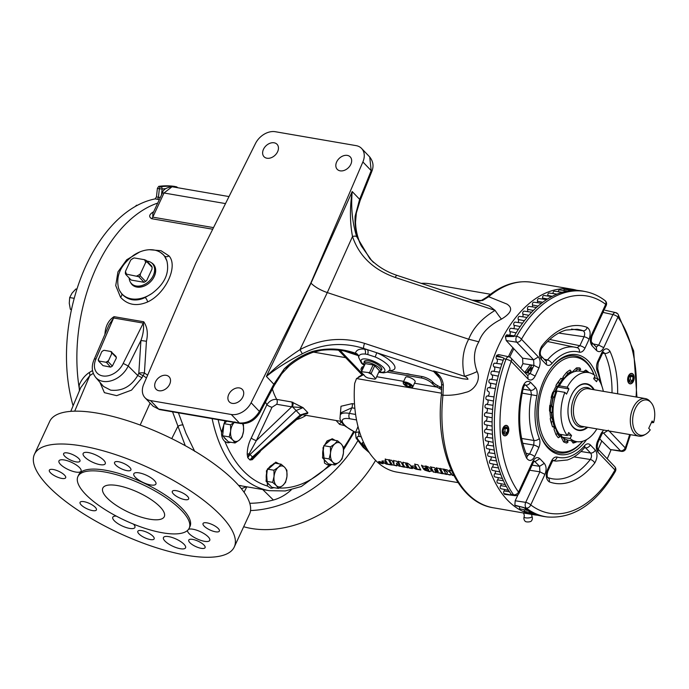 <?xml version="1.0" encoding="UTF-8"?>
<svg xmlns="http://www.w3.org/2000/svg" width="689" height="689" viewBox="0 0 689 689"><rect width="100%" height="100%" fill="white"/><g stroke="black" fill="none" stroke-linecap="round" stroke-linejoin="round"><path stroke-width="1.03" d="M524.114 516.914A4.237 4.237 0 0 0 525.414 521.478A3.032 0.861 176.8 0 0 526.43 521.84A3.032 0.861 176.8 0 0 531.219 521.151A4.237 4.237 0 0 0 531.994 516.474A3.97 1.128 176.8 0 1 531.185 517.361A3.97 1.128 176.8 0 1 525.612 517.835A3.97 1.128 176.8 0 1 524.114 516.914L524.329 515.303L523.502 512.986M266.962 158.229A9 6.545 -43.7 0 0 276.513 153.578A9 6.545 -43.7 0 0 277.047 144.294A9 6.545 -43.7 0 0 274.119 142.795A9 6.545 -43.7 0 0 264.567 147.446A9 6.545 -43.7 0 0 264.033 156.73A9 6.545 -43.7 0 0 266.962 158.229M340.159 170.838A9 6.545 -43.7 0 0 349.719 166.195A9 6.545 -43.7 0 0 350.253 156.911A9 6.545 -43.7 0 0 347.325 155.404A9 6.545 -43.7 0 0 337.765 160.055A9 6.545 -43.7 0 0 337.24 169.339A9 6.545 -43.7 0 0 340.159 170.838M232.227 403.366A9 6.545 -43.7 0 0 241.787 398.716A9 6.545 -43.7 0 0 242.313 389.431A9 6.545 -43.7 0 0 239.393 387.933A9 6.545 -43.7 0 0 229.833 392.584A9 6.545 -43.7 0 0 229.299 401.868A9 6.545 -43.7 0 0 232.227 403.366M159.021 390.758A9 6.545 -43.7 0 0 168.581 386.107A9 6.545 -43.7 0 0 169.115 376.823A9 6.545 -43.7 0 0 166.187 375.324A9 6.545 -43.7 0 0 156.627 379.966A9 6.545 -43.7 0 0 156.102 389.251A9 6.545 -43.7 0 0 159.021 390.758M260.287 451.553L252.26 459.709L249.969 459.985L301.033 415.777L296.098 410.523L303.048 407.647L291.688 406.854A4.065 2.455 99.8 0 0 291.697 401.98L303.048 407.647L307.819 412.642C307.931 413.762 306.579 414.132 303.78 413.736M355.515 432.52L345.129 426.112L341.899 422.813L339.944 418.972L341.003 406.269L352.157 403.625L354.525 404.038M361.243 436.792L359.202 436.447C357.212 436.344 356.669 437.188 357.591 438.962L364.472 447.996L368.916 452.053M362.354 442.674L362.13 443.165A84.73 51.175 99.8 0 0 366.41 448.332A84.73 51.175 99.8 0 0 366.944 448.875M362.13 443.165L362.492 442.691L362.13 443.165M363.826 442.924L362.492 442.691M576.641 290.233A114.383 69.081 99.8 0 0 572.421 289.277A114.383 69.081 99.8 0 0 490.482 366.987A114.383 69.081 99.8 0 0 507.466 500.093A114.383 69.081 99.8 0 0 533.587 514.717A114.383 69.081 99.8 0 0 537.463 515.2M607.207 458.762A114.383 69.081 99.8 0 0 610.971 449.995M486.899 297.123C501.489 284.884 516.561 279.958 532.115 282.335A114.383 69.081 99.8 0 0 488.673 296.726A4.065 2.627 -130.2 0 0 486.899 297.123L481.155 300.585C479.423 301.377 476.159 301.162 471.354 299.922M252.26 459.709A4.065 3.109 79.1 0 1 252.932 457.574L252.415 456.988L249.969 459.985L247.764 457.677L247.222 454.439C247.248 448.651 248.591 443.173 251.261 437.997L266.893 404.71C269.459 400.886 272.741 399.112 276.737 399.405L291.697 401.98M230.918 442.278L227.542 442.76L224.898 441.477A131.642 79.502 99.8 0 0 243.036 470.527A131.642 79.502 99.8 0 0 267.453 486.029L266.419 470.776L276.065 462.259L278.933 463.826M279.166 488.01A131.642 79.502 99.8 0 0 329.755 464.61L327.413 464.791L324.519 463.12L322.995 447.833L327.077 440.908L332.425 438.833L335.198 440.374M344.603 425.656L339.591 424.364L336.094 420.514M609.102 430.987L625.242 447.893A4.065 2.963 136.3 0 1 620.513 450.839A4.065 2.506 -82.8 0 0 621.538 451.373L610.359 449.564L599.663 438.85M598.147 449.28A93.153 56.257 99.8 0 0 601.721 441.003M329.755 464.61L330.574 464.265M267.453 486.029L270.691 488.156L274.119 487.691M275.522 462.198A13.22 7.984 -80.2 0 1 277.9 463.645M331.952 438.772A13.22 7.984 -80.2 0 1 334.372 440.237M218.137 419.67A131.642 79.502 99.8 0 0 221.539 432.236L225.027 420.85M221.539 432.236C221.41 436.042 222.375 438.988 224.442 441.055L224.898 441.477M358.314 355.963A21.04 6.847 24.9 0 1 357.97 355.524A4.065 3.264 142.5 0 1 358.116 355.558M212.72 229.222L151.64 218.697C148.591 216.785 149.117 214.546 153.234 211.971L153.725 211.661M149.47 249.719L160.993 250.701L169.003 255.895C178.408 266.195 165.653 293.617 147.627 301.954C136.706 306.588 127.68 305.029 120.558 297.286L115.735 285.591L117.948 271.897L126.69 259.77L139.824 251.933M157.703 203.083A135.561 81.879 99.8 0 0 77.177 369.08A135.561 81.879 99.8 0 0 79.424 389.414M79.364 390.887L79.166 385.237C81.276 379.906 84.618 375.686 89.174 372.568L92.507 370.561M104.9 334.432L104.943 334.096C105.46 326.043 108.492 320.239 114.038 316.664L143.743 321.78C147.282 326.905 148.187 333.39 146.447 341.244L144.406 372.999L147.635 375.169M178.417 412.823L185.978 433.269L194.729 451.39M238.583 485.375L241.098 485.676M503.978 493.6A114.116 68.926 99.8 0 0 504.52 494.332L509.774 494.78L503.969 493.6A1.852 1.12 99.8 0 1 504.064 490.947A2.377 1.438 99.8 0 0 504.563 489.483M501.256 483.773A2.377 1.438 99.8 0 1 500.653 485.642A1.852 1.12 99.8 0 0 500.438 488.32A1.852 1.12 99.8 0 0 500.989 488.742L508.551 490.301M498.242 477.615A2.377 1.438 99.8 0 1 497.544 479.871A1.852 1.12 99.8 0 0 497.208 482.541A1.852 1.12 99.8 0 0 497.802 483.058L505.321 484.608M495.546 471.035A2.377 1.438 99.8 0 1 494.762 473.653A1.852 1.12 99.8 0 0 494.306 476.314A1.852 1.12 99.8 0 0 494.952 476.934L502.41 478.467M493.178 464.067A2.377 1.438 99.8 0 1 492.325 467.03A1.852 1.12 99.8 0 0 491.739 469.665A1.852 1.12 99.8 0 0 492.428 470.389L499.835 471.913M491.145 456.764A2.377 1.438 99.8 0 1 490.241 460.037A1.852 1.12 99.8 0 0 489.543 462.629A1.852 1.12 99.8 0 0 490.267 463.473L497.613 464.989M489.474 449.168A2.377 1.438 99.8 0 1 489.56 449.469A2.377 1.438 99.8 0 1 488.518 452.725A1.852 1.12 99.8 0 0 487.717 455.248A1.852 1.12 99.8 0 0 488.467 456.213L495.753 457.72M488.174 441.304A2.377 1.438 99.8 0 1 488.363 441.959A2.377 1.438 99.8 0 1 487.183 445.12A1.852 1.12 99.8 0 0 486.27 447.574A1.852 1.12 99.8 0 0 487.045 448.66L494.271 450.15M487.235 433.235A2.377 1.438 99.8 0 1 487.536 434.216A2.377 1.438 99.8 0 1 486.227 437.265A1.852 1.12 99.8 0 0 485.211 439.642A1.852 1.12 99.8 0 0 486.003 440.857L493.169 442.338M486.684 424.992A2.377 1.438 99.8 0 1 487.097 426.302A2.377 1.438 99.8 0 1 485.667 429.221A1.852 1.12 99.8 0 0 484.548 431.495A1.852 1.12 99.8 0 0 485.357 432.847L492.454 434.311M486.512 416.638A2.377 1.438 99.8 0 1 487.045 418.249A2.377 1.438 99.8 0 1 485.495 421.022A1.852 1.12 99.8 0 0 484.289 423.322A1.852 1.12 99.8 0 0 485.099 424.665L492.127 426.121M486.735 408.207A2.377 1.438 99.8 0 1 487.373 410.101A2.377 1.438 99.8 0 1 485.719 412.72A1.852 1.12 99.8 0 0 484.427 414.89A1.852 1.12 99.8 0 0 485.237 416.371L492.187 417.81M487.33 399.758A2.377 1.438 99.8 0 1 488.096 401.92A2.377 1.438 99.8 0 1 486.339 404.357A1.852 1.12 99.8 0 0 484.961 406.389A1.852 1.12 99.8 0 0 485.771 408.009A1.852 1.12 99.8 0 0 486.021 408.017M487.321 395.977L494.039 396.907L487.347 395.977A1.852 1.12 99.8 0 0 487.321 395.977A1.852 1.12 99.8 0 0 485.891 397.872A1.852 1.12 99.8 0 0 486.692 399.629A1.852 1.12 99.8 0 0 486.856 399.637M487.407 395.994A2.377 1.438 99.8 0 0 489.19 393.729A2.377 1.438 99.8 0 0 488.312 391.335M488.63 387.614L495.443 388.562L488.734 387.64A1.852 1.12 99.8 0 0 488.63 387.614A1.852 1.12 99.8 0 0 487.218 389.371A1.852 1.12 99.8 0 0 488.001 391.266A1.852 1.12 99.8 0 0 488.079 391.283L488.001 391.266M489.052 387.674A2.377 1.438 99.8 0 0 490.654 385.59A2.377 1.438 99.8 0 0 489.681 382.981L496.295 384.341M490.499 379.389A1.852 1.12 99.8 0 0 490.318 379.329A1.852 1.12 99.8 0 0 488.923 380.948A1.852 1.12 99.8 0 0 489.681 382.981M491.068 379.441A2.377 1.438 99.8 0 0 492.489 377.555A2.377 1.438 99.8 0 0 491.653 374.79L498.25 376.151M492.635 371.259A1.852 1.12 99.8 0 0 492.368 371.164A1.852 1.12 99.8 0 0 491.007 372.646A1.852 1.12 99.8 0 0 491.653 374.79M493.453 371.319A2.377 1.438 99.8 0 0 494.676 369.648A2.377 1.438 99.8 0 0 493.987 366.763L500.559 368.115M495.124 363.31A1.852 1.12 99.8 0 0 494.788 363.172A1.852 1.12 99.8 0 0 493.453 364.515A1.852 1.12 99.8 0 0 493.987 366.763M496.183 363.361A2.377 1.438 99.8 0 0 497.208 361.932A2.377 1.438 99.8 0 0 496.674 358.935L503.203 360.269M636.085 396.985A110.24 66.583 99.8 0 0 617.921 317.112L603.745 347.661C601.557 351.64 599.189 352.613 596.648 350.598L592.144 345.878C589.999 343.027 589.801 339.358 591.524 334.871L605.7 304.331A110.24 66.583 99.8 0 0 521.47 339.246L538.342 356.919C540.477 359.77 540.684 363.439 538.962 367.926L535.172 376.082C532.985 380.061 530.625 381.043 528.084 379.019L511.204 361.355A4.065 0.973 -159.5 0 0 505.993 359.219A4.065 2.403 -77.7 0 1 508.878 356.824L498.603 354.585L496.726 355.326A114.116 68.926 99.8 0 0 496.295 356.463A1.852 1.12 99.8 0 0 496.252 356.592A1.852 1.12 99.8 0 0 496.674 358.935M509.774 494.78L511.376 494.547A114.383 69.081 99.8 0 1 508.293 489.896A114.383 69.081 99.8 0 1 505.054 484.109A114.383 69.081 99.8 0 1 502.143 477.865A114.383 69.081 99.8 0 1 499.585 471.198A114.383 69.081 99.8 0 1 497.372 464.145A114.383 69.081 99.8 0 1 495.546 456.755A114.383 69.081 99.8 0 1 494.091 449.056A114.383 69.081 99.8 0 1 493.031 441.106A114.383 69.081 99.8 0 1 492.368 432.942A114.383 69.081 99.8 0 1 492.11 424.605A114.383 69.081 99.8 0 1 492.247 416.156A114.383 69.081 99.8 0 1 492.79 407.638A114.383 69.081 99.8 0 1 493.729 399.095A114.383 69.081 99.8 0 1 495.064 390.577A114.383 69.081 99.8 0 1 496.786 382.137A114.383 69.081 99.8 0 1 498.879 373.817A114.383 69.081 99.8 0 1 501.334 365.67A114.383 69.081 99.8 0 1 503.771 358.728L504.012 358.168L502.074 357.402L496.295 356.463M73.094 405.812A136.017 82.146 -80.2 0 1 66.79 367.452A136.017 82.146 -80.2 0 1 155.163 198.897L159.323 199.595M269.778 485.134A10.593 6.399 -80.2 0 1 268.538 484.186A10.593 6.399 -80.2 0 1 267.513 482.765M326.259 461.725A10.593 6.399 -80.2 0 1 325.01 460.777A10.593 6.399 -80.2 0 1 323.985 459.348M226.371 439.694A10.593 6.399 -80.2 0 1 225.131 438.738A10.593 6.399 -80.2 0 1 224.106 437.317M222.9 433.321A10.593 6.399 -80.2 0 1 223.701 425.983M225.527 422.323A10.593 6.399 -80.2 0 1 226.526 421.108M530.16 365.049L531.607 365.799L526.697 372.516L525.251 371.759L530.16 365.049M161.769 253.371A28.525 20.748 136.3 0 1 163.035 254.439A28.525 20.748 136.3 0 1 164.438 255.963L166.91 260.985A28.464 20.704 -43.7 0 0 160.391 252.389A28.464 20.704 -43.7 0 0 133.632 255.249C120.816 264.783 115.769 275.652 118.491 287.856A28.464 20.704 -43.7 0 0 119.886 291.077A28.464 20.704 -43.7 0 0 131.366 298.837A28.464 20.704 -43.7 0 0 151.778 293.592L145.164 297.484A28.525 20.748 136.3 0 1 131.599 299.147A28.525 20.748 136.3 0 1 121.815 293.815A28.525 20.748 136.3 0 1 121.471 293.402C124.278 296.83 127.827 298.94 132.107 299.724C136.388 300.413 140.745 299.672 145.164 297.484A4.065 1.688 64.4 0 1 147.627 301.954M365.489 360.717A9.258 3.014 -155.1 0 0 364.774 361.312L363.878 363.077A9.327 3.032 -155.1 0 0 364.395 365.058M381.077 370.269A9.655 3.144 -155.1 0 0 381.68 368.417A9.655 3.144 -155.1 0 0 380.586 366.884A9.655 3.144 -155.1 0 0 372.818 362.078A9.655 3.144 -155.1 0 0 365.23 360.778A9.655 3.144 -155.1 0 0 364.205 362.44M633.027 374.093A5.297 3.195 99.8 0 0 631.813 373.412A5.297 3.195 99.8 0 0 628.024 377.012A5.297 3.195 99.8 0 0 628.807 383.179A5.297 3.195 99.8 0 0 630.022 383.851A5.297 3.195 99.8 0 0 633.811 380.25A5.297 3.195 99.8 0 0 633.027 374.093M631.761 373.404A5.297 3.195 -80.2 0 1 632.907 374.075A5.297 3.195 -80.2 0 1 633.312 381.241A5.297 3.195 -80.2 0 1 629.961 383.842M507.638 426.069A5.297 3.195 99.8 0 0 506.432 425.389A5.297 3.195 99.8 0 0 502.634 428.989A5.297 3.195 99.8 0 0 503.426 435.147A5.297 3.195 99.8 0 0 504.632 435.827A5.297 3.195 99.8 0 0 508.422 432.227A5.297 3.195 99.8 0 0 507.638 426.069M506.372 425.38A5.297 3.195 -80.2 0 1 507.526 426.043A5.297 3.195 -80.2 0 1 507.922 433.217A5.297 3.195 -80.2 0 1 504.572 435.818M586.58 439.616A50.667 30.6 -80.2 0 1 548.056 448.074A50.667 30.6 -80.2 0 1 539.754 433.26A50.667 30.6 -80.2 0 1 550.985 368.107A50.667 30.6 -80.2 0 1 588.397 361.165A50.667 30.6 -80.2 0 1 597.441 378.571M594.133 374.928A49.195 29.713 99.8 0 0 586.649 362.233A49.195 29.713 99.8 0 0 550.657 368.537M539.59 432.744A49.195 29.713 99.8 0 0 547.479 446.61A49.195 29.713 99.8 0 0 582.705 441.27M103.462 386.426L110.662 390.155C122.108 391.386 131.125 386.495 137.731 375.496L128.214 365.971L123.185 363.413L143.303 323.098C144.035 328.464 143.234 334.26 140.918 340.504L146.447 341.244M129.179 277.986A14.46 10.516 -43.7 0 0 131.694 283.816L132.701 284.781A14.391 10.473 -43.7 0 0 137.137 286.934A14.391 10.473 -43.7 0 0 154.172 276.539A14.391 10.473 -43.7 0 0 153.509 264.903L152.588 263.853A14.46 10.516 -43.7 0 0 146.886 261.071M130.626 282.55A14.745 10.723 -43.7 0 0 136.835 287.063A14.745 10.723 -43.7 0 0 153.414 278.055A14.745 10.723 -43.7 0 0 151.373 262.724M378.95 371.81A9.327 3.032 -155.1 0 0 380.793 370.932L381.568 369.106A9.258 3.014 -155.1 0 0 381.568 368.176M380.793 370.932A9.327 3.032 -155.1 0 0 377.038 366.186A9.327 3.032 -155.1 0 0 367.909 362.405A9.327 3.032 -155.1 0 0 363.878 363.077M403.513 383.73L403.246 383.118A5.288 1.722 24.9 0 1 403.203 382.447A5.288 1.722 24.9 0 1 407.053 382.447A5.288 1.722 24.9 0 1 412.151 385.384A5.288 1.722 24.9 0 1 412.797 386.899A5.288 1.722 24.9 0 1 412.255 387.296L411.617 387.485A4.754 1.55 -155.1 0 0 411.531 385.771A4.754 1.55 -155.1 0 0 406.2 382.903A4.754 1.55 -155.1 0 0 403.513 383.73A4.754 1.55 -155.1 0 0 404.055 384.479A4.754 1.55 -155.1 0 0 407.879 386.848A4.754 1.55 -155.1 0 0 411.617 387.485M412.797 386.899L415.148 381.827A5.288 1.722 -155.1 0 0 414.502 380.319A5.288 1.722 -155.1 0 0 409.404 377.374A5.288 1.722 -155.1 0 0 405.554 377.374L403.203 382.447M628.506 376.108A5.081 3.066 99.8 0 0 628.893 382.989A5.081 3.066 99.8 0 0 633.329 381.155A5.081 3.066 99.8 0 0 632.941 374.273A5.081 3.066 99.8 0 0 628.506 376.108M507.939 433.131A5.081 3.066 99.8 0 0 507.552 426.25A5.081 3.066 99.8 0 0 503.125 428.084A5.081 3.066 99.8 0 0 503.504 434.966A5.081 3.066 99.8 0 0 507.939 433.131M594.073 374.885A47.954 28.964 99.8 0 0 587.131 363.465A47.954 28.964 99.8 0 0 545.309 380.793A47.954 28.964 99.8 0 0 548.944 445.714A47.954 28.964 99.8 0 0 582.627 441.287M595.201 378.183A47.954 28.964 99.8 0 0 594.977 377.477A47.954 28.964 99.8 0 0 594.667 376.547M594.977 377.477L594.702 376.616A49.195 29.713 99.8 0 0 594.676 376.53M131.694 283.816A14.46 10.516 -43.7 0 0 153.259 275.531A14.46 10.516 -43.7 0 0 152.588 263.853M628.781 380.449A3.669 2.213 99.8 0 0 628.859 380.707A3.669 2.213 99.8 0 0 629.453 381.784A3.669 2.213 99.8 0 0 630.521 382.266L632.657 380.457L633.053 376.823L631.313 374.997L629.178 376.814A3.669 2.213 99.8 0 0 628.781 380.449L630.521 382.266A3.669 2.213 99.8 0 0 632.657 380.457A3.669 2.213 99.8 0 0 633.053 376.823A3.669 2.213 99.8 0 0 631.313 374.997A3.669 2.213 99.8 0 0 629.668 375.987A3.669 2.213 99.8 0 0 629.178 376.814M505.192 428.369L504.581 427.731A3.178 1.921 99.8 0 1 504.994 430.186L504.796 432.003L503.642 432.985A3.178 1.921 99.8 0 0 503.728 432.907A3.178 1.921 99.8 0 0 504.994 430.186L505.192 428.369L507.664 428.791A3.669 2.213 99.8 0 0 506.992 427.464A3.669 2.213 99.8 0 0 505.924 426.973L503.788 428.791A3.669 2.213 99.8 0 0 503.401 432.425L505.132 434.242L507.268 432.425L507.664 428.791L505.924 426.973A3.669 2.213 99.8 0 0 504.279 427.964A3.669 2.213 99.8 0 0 503.788 428.791M409.886 385.254L409.24 386.641A3.057 0.999 -155.1 0 0 410.592 386.245A3.057 0.999 -155.1 0 0 410.541 386.021A3.057 0.999 -155.1 0 0 410.188 385.539A3.057 0.999 -155.1 0 0 409.145 384.72A3.057 0.999 -155.1 0 0 406.338 383.609L404.986 384.006L406.432 385.521L409.24 386.641L410.489 385.926M596.889 428.885A35.044 21.161 -80.2 0 1 576.659 441.632L568.778 440.28A35.044 21.161 -80.2 0 1 562.258 437.179L560.82 434.432M587.751 427.309A23.676 14.297 -80.2 0 1 573.188 427.404A23.676 14.297 -80.2 0 1 568.063 408.37A23.676 14.297 -80.2 0 1 569.329 401.032A23.676 14.297 -80.2 0 1 592.04 386.796A23.676 14.297 -80.2 0 1 594.219 389.767M593.522 389.655A23.245 14.038 99.8 0 0 591.61 387.115A23.245 14.038 99.8 0 0 569.321 401.067M568.063 408.336A23.245 14.038 99.8 0 0 573.102 426.991A23.245 14.038 99.8 0 0 587.054 427.189M645.619 434.259L644.146 435.078A19.051 11.506 -80.2 0 1 638.858 436.12A19.051 11.506 -80.2 0 1 634.509 433.682A19.051 11.506 -80.2 0 1 631.684 411.514A19.051 11.506 -80.2 0 1 645.326 398.578A19.051 11.506 -80.2 0 1 649.675 401.015A19.051 11.506 -80.2 0 1 649.96 401.325L651.071 402.583A17.871 10.791 99.8 0 0 650.804 402.29A17.871 10.791 99.8 0 0 635.215 408.758A17.871 10.791 99.8 0 0 636.576 432.95A17.871 10.791 99.8 0 0 645.619 434.259A17.871 10.791 99.8 0 0 650.218 429.893L648.719 428.325L652.113 421.013L653.611 422.581A17.871 10.791 99.8 0 0 651.071 402.583M653.611 422.581L651.338 422.684M218.275 528.532A9 2.928 -155.1 0 0 209.594 523.528A9 2.928 -155.1 0 0 203.04 523.528A9 2.928 -155.1 0 0 204.133 526.095A9 2.928 -155.1 0 0 212.815 531.107A9 2.928 -155.1 0 0 219.369 531.107A9 2.928 -155.1 0 0 218.275 528.532M153.061 536.309A9 2.928 -155.1 0 0 144.38 531.297A9 2.928 -155.1 0 0 137.826 531.297A9 2.928 -155.1 0 0 138.92 533.872A9 2.928 -155.1 0 0 147.601 538.876A9 2.928 -155.1 0 0 154.155 538.876A9 2.928 -155.1 0 0 153.061 536.309M64.577 475.177A9 2.928 -155.1 0 0 55.895 470.174A9 2.928 -155.1 0 0 49.341 470.165A9 2.928 -155.1 0 0 50.435 472.74A9 2.928 -155.1 0 0 59.116 477.744A9 2.928 -155.1 0 0 65.67 477.753A9 2.928 -155.1 0 0 64.577 475.177M129.799 467.409A9 2.928 -155.1 0 0 121.118 462.397A9 2.928 -155.1 0 0 114.563 462.397A9 2.928 -155.1 0 0 115.657 464.972A9 2.928 -155.1 0 0 124.339 469.976A9 2.928 -155.1 0 0 130.893 469.976A9 2.928 -155.1 0 0 129.799 467.409M203.996 545.077A9 2.928 -155.1 0 0 195.306 540.073A9 2.928 -155.1 0 0 188.76 540.073A9 2.928 -155.1 0 0 189.854 542.648A9 2.928 -155.1 0 0 198.535 547.652A9 2.928 -155.1 0 0 205.089 547.652A9 2.928 -155.1 0 0 203.996 545.077M187.546 496.364A9 2.928 -155.1 0 0 178.864 491.352A9 2.928 -155.1 0 0 172.31 491.352A9 2.928 -155.1 0 0 173.404 493.927A9 2.928 -155.1 0 0 182.085 498.931A9 2.928 -155.1 0 0 188.64 498.931A9 2.928 -155.1 0 0 187.546 496.364M78.865 458.633A9 2.928 -155.1 0 0 70.183 453.629A9 2.928 -155.1 0 0 63.629 453.62A9 2.928 -155.1 0 0 64.723 456.196A9 2.928 -155.1 0 0 73.404 461.199A9 2.928 -155.1 0 0 79.958 461.199A9 2.928 -155.1 0 0 78.865 458.633M95.315 507.354A9 2.928 -155.1 0 0 86.633 502.341A9 2.928 -155.1 0 0 80.079 502.341A9 2.928 -155.1 0 0 81.173 504.916A9 2.928 -155.1 0 0 89.854 509.92A9 2.928 -155.1 0 0 96.408 509.92A9 2.928 -155.1 0 0 95.315 507.354M187.554 530.401A12.187 3.97 -155.1 0 0 189.13 533.613A12.187 3.97 -155.1 0 0 200.887 540.391A12.187 3.97 -155.1 0 0 209.749 540.391A12.187 3.97 -155.1 0 0 208.267 536.912A12.187 3.97 -155.1 0 0 198.027 530.676A12.187 3.97 -155.1 0 0 188.51 529.35M116.32 516.113A12.187 3.97 -155.1 0 0 112.789 517.241A12.187 3.97 -155.1 0 0 114.271 520.72A12.187 3.97 -155.1 0 0 126.027 527.49A12.187 3.97 -155.1 0 0 134.898 527.498A12.187 3.97 -155.1 0 0 133.537 524.148M154.439 480.56A12.187 3.97 -155.1 0 0 142.692 473.782A12.187 3.97 -155.1 0 0 133.821 473.782A12.187 3.97 -155.1 0 0 135.302 477.262A12.187 3.97 -155.1 0 0 147.05 484.031A12.187 3.97 -155.1 0 0 155.921 484.04A12.187 3.97 -155.1 0 0 154.439 480.56M79.579 467.659A12.187 3.97 -155.1 0 0 67.832 460.889A12.187 3.97 -155.1 0 0 58.961 460.881A12.187 3.97 -155.1 0 0 60.443 464.36A12.187 3.97 -155.1 0 0 72.19 471.138A12.187 3.97 -155.1 0 0 81.061 471.138A12.187 3.97 -155.1 0 0 79.579 467.659M184.084 544.327A12.187 3.97 -155.1 0 0 172.328 537.549A12.187 3.97 -155.1 0 0 163.457 537.549A12.187 3.97 -155.1 0 0 164.938 541.029A12.187 3.97 -155.1 0 0 176.694 547.798A12.187 3.97 -155.1 0 0 185.565 547.807A12.187 3.97 -155.1 0 0 184.084 544.327M103.772 460.252A12.187 3.97 -155.1 0 0 92.025 453.474A12.187 3.97 -155.1 0 0 83.154 453.474A12.187 3.97 -155.1 0 0 84.635 456.953A12.187 3.97 -155.1 0 0 96.382 463.723A12.187 3.97 -155.1 0 0 105.253 463.731A12.187 3.97 -155.1 0 0 103.772 460.252M220.868 515.544A110.145 35.862 24.9 0 1 234.26 547.014A110.145 35.862 24.9 0 1 154.078 546.98A110.145 35.862 24.9 0 1 47.842 485.736A110.145 35.862 24.9 0 1 34.45 454.266A110.145 35.862 24.9 0 1 114.632 454.301A110.145 35.862 24.9 0 1 220.868 515.544M34.45 454.266L49.694 421.418A110.145 35.862 24.9 0 1 129.876 421.453A110.145 35.862 24.9 0 1 236.112 482.696A110.145 35.862 24.9 0 1 249.513 514.166L234.26 547.014M181.732 510.678A61.347 19.972 24.9 0 1 189.191 528.213A61.347 19.972 24.9 0 1 144.535 528.187A61.347 19.972 24.9 0 1 85.367 494.082A61.347 19.972 24.9 0 1 77.909 476.555A61.347 19.972 24.9 0 1 122.564 476.573A61.347 19.972 24.9 0 1 181.732 510.678M77.909 476.555L78.718 474.807A61.347 19.972 24.9 0 1 123.374 474.833A61.347 19.972 24.9 0 1 182.533 508.938A61.347 19.972 24.9 0 1 190 526.465L189.191 528.213M106.924 497.794A33.89 11.033 24.9 0 1 102.807 488.113A33.89 11.033 24.9 0 1 127.482 488.122A33.89 11.033 24.9 0 1 160.167 506.966A33.89 11.033 24.9 0 1 164.292 516.647A33.89 11.033 24.9 0 1 139.617 516.638A33.89 11.033 24.9 0 1 106.924 497.794M576.659 441.632A35.044 21.161 -80.2 0 1 570.139 438.54L571.543 435.517L568.683 432.52L567.28 435.543A35.044 21.161 -80.2 0 1 564.868 392.368L566.539 394.117L568.933 388.94L567.262 387.192A35.044 21.161 -80.2 0 1 588.561 372.568A35.044 21.161 -80.2 0 1 595.081 375.66L593.677 378.683L596.536 381.68L597.94 378.657A35.044 21.161 -80.2 0 1 603.349 391.343M594.004 377.977L597.94 378.657M567.262 387.192L559.382 385.831A35.044 21.161 -80.2 0 1 566.057 376.805A35.044 21.161 -80.2 0 1 580.681 371.207L588.561 372.568M559.382 385.831L557.771 387.02L555.368 392.187L556.988 391.007L564.868 392.368M568.933 388.94L557.771 387.02M567.28 435.543L559.399 434.191A35.044 21.161 -80.2 0 1 556.876 430.108A35.044 21.161 -80.2 0 1 556.988 391.007M571.543 435.517L567.615 434.837M570.139 438.54L562.258 437.179M579.845 367.952L580.689 369.356A36.879 22.272 -80.2 0 0 577.261 369.356L576.417 367.943A38.128 23.03 -80.2 0 1 579.845 367.952M577.261 369.356L575.074 371.457M578.949 371.026L580.689 369.356M570.044 370.062L571.207 371.362A36.879 22.272 -80.2 0 0 567.831 373.627L566.668 372.327A38.128 23.03 -80.2 0 1 570.044 370.062M567.831 373.627L564.351 378.011A31.229 18.861 99.8 0 0 560.717 381.706M568.373 374.816L571.207 371.362M560.932 378.321L562.379 379.32A36.879 22.272 -80.2 0 0 559.64 383.454L558.185 382.455A38.128 23.03 -80.2 0 1 560.932 378.321L558.745 381.189A32.719 19.757 -80.2 0 0 558.65 381.31L559.632 380.018M559.64 383.454L557.47 386.477A31.229 18.861 99.8 0 0 554.998 391.602M554.077 391.3L555.739 391.852A36.879 22.272 -80.2 0 0 554.102 397.148L552.44 396.597A38.128 23.03 -80.2 0 1 554.077 391.3L552.793 392.23L553.129 392.609L552.793 392.23A32.719 19.757 -80.2 0 0 551.157 397.536L552.871 398.147A31.229 18.861 99.8 0 0 551.605 405.468L552.432 406.794L550.683 406.76A38.128 23.03 -80.2 0 0 550.433 412.298L549.538 411.006L549.977 410.773L549.538 411.006A32.719 19.757 -80.2 0 1 549.779 405.468L550.683 406.76M554.102 397.148L552.871 398.147A31.229 18.861 -80.2 0 1 552.905 398.027M552.432 406.794A36.879 22.272 -80.2 0 0 552.19 412.341L550.433 412.298M551.321 422.012L553.026 421.565A36.879 22.272 -80.2 0 0 554.214 426.396L552.509 426.844A38.128 23.03 -80.2 0 1 551.321 422.012L550.227 418.602L550.614 417.775L552.001 418.016L553.026 421.565M555.885 434.44L557.427 433.614A36.879 22.272 -80.2 0 0 559.838 436.886L558.305 437.722A38.128 23.03 -80.2 0 1 555.885 434.44L554.059 429.359L554.24 428.084L555.618 428.317L557.427 433.614M559.838 436.886L558.305 432.64M563.593 441.882L564.859 440.839A36.879 22.272 -80.2 0 0 568.089 442.002L566.823 443.044A38.128 23.03 -80.2 0 1 563.593 441.882L560.605 435.896L560.467 434.363M568.089 442.002L567.013 439.84M563.499 438.109L564.859 440.839M576.805 441.658L576.581 441.899A38.128 23.03 -80.2 0 1 573.102 443.061L574.058 442.011A36.879 22.272 -80.2 0 0 575.909 441.503M573.369 441.063L574.058 442.011M587.812 372.439A36.879 22.272 -80.2 0 0 586.313 371.38L585.374 372.017M586.313 371.38L585.762 370.079A38.128 23.03 -80.2 0 1 588.647 372.353L588.75 372.603M551.398 412.323A31.229 18.861 99.8 0 0 552.001 418.016L551.932 418.145M552.44 396.597L551.157 397.536L551.493 397.906A31.229 18.861 -80.2 0 0 550.218 405.227L551.536 405.502M557.453 386.331L557.47 386.477A31.229 18.861 -80.2 0 1 557.883 385.762M556.876 430.108L555.033 426.413A30.721 18.551 -80.2 0 1 551.717 412.332M551.863 405.985A30.721 18.551 -80.2 0 1 553.293 397.742M555.3 391.705A30.721 18.551 -80.2 0 1 563.085 379.673L566.057 376.805M585.762 370.079L583.419 371.681M576.417 367.943L571.31 372.921M566.668 372.327L563.223 376.504L562.965 377.77L564.351 378.011A31.229 18.861 -80.2 0 1 566.272 376.599M558.185 382.455L555.971 385.375L558.65 381.31A32.719 19.757 -80.2 0 0 555.997 385.332L556.083 386.236L557.47 386.477M552.509 426.844L551.415 423.425A32.719 19.757 -80.2 0 1 551.407 423.382A32.719 19.757 -80.2 0 1 550.227 418.602L551.415 423.425M571.405 440.727L573.102 443.061M553.482 423.709A31.229 18.861 99.8 0 0 555.618 428.317A31.229 18.861 -80.2 0 0 557.013 430.375M561.733 378.872A31.229 18.861 -80.2 0 1 562.965 377.77M553.456 391.757A31.229 18.861 -80.2 0 1 556.083 386.236M550.614 417.775A31.229 18.861 -80.2 0 1 549.994 411.669M554.24 428.084A31.229 18.861 -80.2 0 1 553.431 426.603M629.961 375.755L630.573 376.392L630.177 380.027L629.031 381.008A3.178 1.921 99.8 0 0 629.109 380.931A3.178 1.921 99.8 0 0 630.375 378.209A3.178 1.921 99.8 0 0 629.935 375.781M407.225 383.833L406.432 385.521A3.057 0.999 -155.1 0 0 409.24 386.641M152.123 267.28A12.548 9.129 136.3 0 0 151.64 266.049L146.283 260.442A12.548 9.129 136.3 0 1 146.766 261.682L152.123 267.28L151.933 269.261L146.74 280.457L145.568 281.396A12.548 9.129 136.3 0 1 144.096 282.301L131.168 280.07L125.811 274.463A12.548 9.129 136.3 0 1 125.338 273.232L125.519 271.251A11.498 8.371 136.3 0 0 126.664 274.179L138.747 276.694L144.096 282.301M146.283 260.442L144.449 259.693A11.498 8.371 136.3 0 1 145.594 262.621L146.766 261.682M130.712 260.063L131.892 259.116A12.548 9.129 136.3 0 1 133.356 258.22L134.2 257.927A11.498 8.371 136.3 0 0 130.712 260.063L125.519 271.251M125.811 274.463L126.664 274.179M145.568 281.396L140.212 275.798L140.401 273.817A11.498 8.371 136.3 0 1 136.904 275.944M140.401 273.817L145.594 262.621M144.449 259.693L134.2 257.927M140.212 275.798A12.548 9.129 136.3 0 1 138.747 276.694M504.796 432.003L507.268 432.425A3.669 2.213 99.8 0 0 507.664 428.791M630.573 376.392L633.053 376.823M630.177 380.027L632.657 380.457M406.338 383.609A3.057 0.999 -155.1 0 0 405.33 383.601A3.057 0.999 -155.1 0 0 404.986 384.006A3.057 0.999 -155.1 0 0 406.432 385.521M373.119 364.946L369.528 372.68L362.052 371.767A7.613 2.48 24.9 0 0 361.441 372.473L361.277 371.784A8.018 2.61 24.9 0 1 361.303 371.741A8.018 2.61 24.9 0 1 361.673 371.328L365.265 363.594L373.119 364.946A8.018 2.61 24.9 0 1 374.721 365.747L379.458 370.708L375.867 378.442A8.018 2.61 24.9 0 1 375.849 378.494A8.018 2.61 24.9 0 1 375.471 378.898L374.773 379.157A7.613 2.48 24.9 0 0 375.384 378.45L371.13 373.481L374.721 365.747M361.32 371.69L364.869 364.05A8.018 2.61 24.9 0 1 364.886 364.007A8.018 2.61 24.9 0 1 365.265 363.594M362.052 371.767L361.673 371.328M374.773 379.157L367.995 377.985A7.613 2.48 24.9 0 1 365.532 376.754L361.441 372.473M375.867 378.442L375.384 378.45M368.83 372.938A7.613 2.48 24.9 0 1 371.293 374.17M369.528 372.68A8.018 2.61 24.9 0 1 371.13 373.481M135.233 206.485L136.577 205.219L137.309 205.339M71.406 309.886L70.338 309.249L69.27 303.272L69.684 297.545L72.044 293.135L75.885 288.984L76.901 289.156M416.38 468.408L416.879 468.486L416.053 467.108L414.967 467.082L416.38 468.408M416.879 468.486L416.182 466.815L415.097 466.797L415.312 467.865M379.518 462.569L382.567 463.473L380.328 461.94L379.183 461.906L380.793 462.629L380.474 462.121L380.922 462.198L382.343 463.499L379.183 461.914L379.518 462.569M380.638 462.862L381.646 463.206L380.638 462.862M386.822 463.37L387.313 463.447L386.486 462.069L385.401 462.052L386.822 463.37M387.313 463.447L386.624 461.785L385.539 461.759L385.754 462.827M530.728 371.061L529.54 369.812L528.325 372.439A3.057 2.222 -43.7 0 1 529.54 369.812L532.227 368.865M503.401 432.425A3.669 2.213 99.8 0 0 503.47 432.683A3.669 2.213 99.8 0 0 505.132 434.242A3.669 2.213 99.8 0 0 507.268 432.425M372.749 364.507A7.613 2.48 24.9 0 1 375.204 365.738M242.519 423.683A10.593 6.399 -80.2 0 1 243.544 431.004A10.593 6.399 -80.2 0 1 239.333 440.082A10.593 6.399 -80.2 0 1 232.873 440.073A10.593 6.399 -80.2 0 1 230.634 430.987A10.593 6.399 -80.2 0 1 234.277 422.443M341.193 443.94A10.593 6.399 -80.2 0 1 343.432 453.035A10.593 6.399 -80.2 0 1 339.212 462.121L342.028 458.969L343.432 453.035L343.346 446.851L341.193 443.94L337.55 440.779L334.733 443.931A10.593 6.399 -80.2 0 1 341.193 443.94M330.522 453.017A10.593 6.399 -80.2 0 1 334.733 443.931L330.436 446.834L330.522 453.017L329.118 458.943L332.761 462.112A10.593 6.399 -80.2 0 1 330.522 453.017M332.761 462.112A10.593 6.399 99.8 0 0 339.212 462.121L334.914 465.015L332.761 462.112M284.712 467.357A10.593 6.399 -80.2 0 1 286.951 476.444A10.593 6.399 -80.2 0 1 282.74 485.53L285.556 482.378L286.951 476.444L286.874 470.26L284.712 467.357L281.078 464.188L278.261 467.34A10.593 6.399 -80.2 0 1 284.712 467.357M274.041 476.426A10.593 6.399 -80.2 0 1 278.261 467.34L273.964 470.242L274.041 476.426L272.646 482.36L276.28 485.521A10.593 6.399 -80.2 0 1 274.041 476.426M276.28 485.521A10.593 6.399 99.8 0 0 282.74 485.53L278.442 488.423L276.28 485.521M71.501 309.447L70.338 309.249M74.205 298.32L69.684 297.545M414.959 467.09L415.441 467.573M382.653 462.965L381.43 463.025M383.162 463.602L382.455 463.154M382.584 462.879L381.964 462.724M382.059 462.526L381.465 462.414M381.534 462.233L380.905 462.147M380.957 461.974L379.906 461.845M380.001 461.656L379.553 461.811M380.733 462.595L380.543 463.06M380.871 462.508L381.301 462.896M385.401 462.052L385.883 462.534M532.132 368.848A3.057 2.222 -43.7 0 0 529.54 369.812M234.854 421.901L230.557 424.794L230.634 430.987L229.239 436.912L232.873 440.073L235.035 442.984L239.333 440.082L242.149 436.929L243.544 431.004L243.467 424.82L242.769 423.683M176.53 186.883A2.033 1.275 102.4 0 0 176.315 186.797L176.315 186.797A2.033 1.275 102.4 0 0 176.255 186.788A2.033 1.619 98.2 0 1 177.288 187.658M165.67 188.665A146.111 88.244 99.8 0 0 162.139 189.036A2.033 1.593 -97.8 0 0 160.709 186.771A2.033 1.163 101.8 0 0 159.357 188.769L157.393 188.364L158.746 186.357A148.23 89.527 -80.2 0 1 174.403 186.383L176.315 186.797A2.033 2.033 0 0 1 177.607 187.709M101.748 351.709L102.213 351.33A8.018 5.831 136.3 0 1 103.712 350.408L104.056 350.296A7.613 5.538 136.3 0 0 101.748 351.709L98.226 359.908A8.018 5.831 136.3 0 0 98.716 361.165L99.061 361.053A7.613 5.538 136.3 0 1 98.312 359.115M108.078 361.604L112.057 353.026L116.329 357.496L116.252 358.28L112.35 366.074L108.078 361.604A8.018 5.831 136.3 0 1 106.571 362.517L110.507 367.099L102.997 365.635L98.716 361.165M112.35 366.074A8.018 5.831 136.3 0 1 110.851 366.987M108.156 360.812A7.613 5.538 136.3 0 1 105.848 362.225L106.571 362.517M116.329 357.496A8.018 5.831 136.3 0 0 115.838 356.239L110.843 351.468A7.613 5.538 136.3 0 1 111.592 353.405M110.843 351.468L104.056 350.296M99.061 361.053L105.848 362.225M111.566 351.76A8.018 5.831 136.3 0 1 112.057 353.026M411.66 465.902L412.237 467.03L416.087 468.873L420.609 469.648M414.847 463.973L415.501 466.074L411.566 466.031L412.108 467.323L415.958 469.166L420.85 470.01L417.973 464.808L414.7 464.257L415.501 466.074M378.674 461.561L380.001 463.111L383.101 463.749M382.369 463.542L383.17 463.49M423.64 468.847L429.678 471.371L431.874 470.337M421.651 465.144L423.098 467.952L426.706 468.58M425.656 467.771L425.707 466.815L425.793 467.486L425.707 466.815L427.361 467.495L428.799 469.984L428.412 470.57L423.511 469.14L424.958 470.217L429.557 471.672L431.745 470.63L428.825 467.185L425.948 465.979L423.916 466.375L421.513 465.428L422.96 468.244L426.922 468.925L425.569 467.09L427.214 467.779L428.412 470.57M389.233 459.615L392.205 464.808L397.097 465.643M392.205 464.808L396.976 465.936L396.545 463.206L399.301 466.014L403.995 466.815M398.216 461.148L400.102 465.282L396.537 461.165L393.479 460.648L394.03 464.197L391.877 460.373L389.087 459.899L392.084 465.109M393.626 460.364L394.03 464.197M403.125 462.155L403.048 464.248L404.762 466.944L408 467.495M405.873 463.912L405.821 463.43L407.087 464.016L409.249 467.71L412.53 468.27M382.094 460.863L382.679 461.992L386.529 463.826L391.051 464.61M385.28 458.943L385.943 461.044L382.007 461.001L382.55 462.285L386.4 464.128L391.292 464.972L388.407 459.778L385.134 459.227L385.943 461.044M440.176 468.339L443.079 473.524L445.904 474.015M430.659 466.703L433.484 471.87L435.982 472.301M433.484 471.87L436.232 472.663L434.526 469.364L438.075 472.663L441.804 473.3M436.438 467.693L438.213 471.431L434.475 467.667L430.513 466.978L433.355 472.172M443.845 468.968L447.445 472.086L446.808 474.17L450.408 474.79M446.808 474.17L450.296 475.091L451.045 473.171L452.38 475.126L453.767 475.367M449.443 469.932L450.64 473.059L447.17 469.846L443.699 469.252L447.316 472.378L446.687 474.463M532.313 367.814A4.229 3.075 -43.7 0 0 527.283 372.568M525.018 384.686L525.724 385.16L524.656 385.03M534.63 456.618C531.908 461.182 529.204 461.647 526.525 458.021A79.855 48.23 -80.2 0 1 522.563 387.433C524.553 381.913 527.188 380.164 530.461 382.206L535.422 387.399C537.024 389.294 537.523 392.067 536.929 395.727A53.673 32.417 99.8 0 0 539.323 438.471C540.305 441.253 540.124 444.31 538.798 447.635L534.63 456.618A4.074 1.326 -155.1 0 0 529.583 454.068L527.188 456.092M539.323 438.471A4.074 2.308 158.2 0 1 534.018 440.495L533.76 445.077L522.684 443.26M535.422 387.399A4.074 2.963 136.3 0 1 530.694 390.353L531.443 394.521A57.747 34.872 99.8 0 0 534.018 440.495L521.607 438.462M536.929 395.727L522.15 393.1M530.461 382.206A4.074 2.963 136.3 0 1 525.724 385.16L530.694 390.353L523.003 389.19M587.157 327.387C590.309 329.652 590.955 333.614 589.086 339.289L584.918 348.272C583.437 351.201 581.585 352.51 579.371 352.191A53.673 32.417 99.8 0 0 551.837 363.603C549.9 365.687 547.996 365.937 546.119 364.36L541.158 359.158C538.738 355.541 538.919 351.235 541.692 346.231A79.855 48.23 -80.2 0 1 587.157 327.387A4.074 3.221 110.6 0 1 583.083 330.78L571.482 329.101M541.692 346.231A4.074 2.153 38 0 1 541.7 348.186L545.791 343.389C552.363 336.447 559.124 332.012 566.065 330.074L577.081 329.256A75.79 45.775 -80.2 0 1 583.083 330.78C584.806 331.909 585.125 333.889 584.048 336.74L558.753 333.08M551.837 363.603A4.074 2.274 -139.5 0 0 547.488 359.951L544.207 359.262M584.918 348.272A4.074 1.326 -155.1 0 0 579.88 345.723L577.106 347.678A57.747 34.872 99.8 0 0 575.591 347.308A57.747 34.872 99.8 0 0 547.488 359.951L545.748 360.881M589.086 339.289A4.074 1.326 -155.1 0 0 584.048 336.74L579.88 345.723L549.779 339.488M603.478 352.157L604.692 353.405L602.642 353.164M603.228 352.105L602.315 353.784A4.074 1.326 24.9 0 0 601.824 352.622C604.537 348.066 607.242 347.592 609.929 351.218A4.074 2.429 155.6 0 1 604.692 353.405A75.79 45.775 -80.2 0 1 612.004 392.833M595.296 450.081C597.707 453.698 597.527 458.004 594.753 463.008A79.855 48.23 -80.2 0 1 549.288 481.852C546.136 479.596 545.49 475.625 547.359 469.95L551.527 460.967C553.009 458.039 554.86 456.729 557.074 457.057A53.673 32.417 99.8 0 0 584.608 445.645C586.546 443.561 588.458 443.303 590.327 444.887L595.296 450.081A4.074 2.963 136.3 0 1 590.559 453.035C591.903 454.964 591.817 457.117 590.292 459.494L573.98 456.902M584.883 447.368L585.598 447.833L584.539 447.695M552.914 460.45L552.027 462.13A4.074 1.326 24.9 0 0 551.527 460.967M229.239 436.912L222.633 435.775L225.527 438.807L228.429 441.847L235.035 442.984M222.633 435.775L223.951 423.657L226.879 421.168M223.951 423.657L230.557 424.794M334.914 465.015L328.308 463.878L322.512 457.806L323.83 445.688L330.944 439.642L337.55 440.779M323.83 445.688L330.436 446.834M322.512 457.806L329.118 458.943M278.442 488.423L271.836 487.287L266.04 481.223L266.695 475.16L267.358 469.106L274.472 463.051L281.078 464.188M267.358 469.106L273.964 470.242M266.04 481.223L272.646 482.36M151.64 218.697A4.065 2.455 99.8 0 0 152.786 217.156L152.82 213.599L162.242 193.299C162.923 189.708 166.195 187.52 172.043 186.753L164.008 192.998L152.786 217.156L213.521 227.62M160.33 197.433L158.427 197.312A2.033 1.163 -78.3 0 1 157.126 199.302M158.746 186.357L160.709 186.771A148.144 89.475 -80.2 0 1 176.255 186.788L174.403 186.383M155.163 198.897L156.463 196.899L157.393 188.364M143.743 321.78A4.065 2.455 99.8 0 1 143.303 323.098L113.607 317.982L109.086 324.7L94.298 359.098L96.081 358.745A17.251 12.548 -43.7 0 0 102.739 375.936A17.251 12.548 -43.7 0 0 123.185 363.413M146.456 377.925L143.036 375.505L141.977 377.744L137.731 375.496L138.825 373.205L140.918 340.504L128.214 365.971A21.316 15.511 136.3 0 1 102.98 381.37A21.316 15.511 136.3 0 1 95.668 377.383L103.462 386.417M141.977 377.744L131.521 390.129L116.656 395.658L104.383 392.652L99.957 382.361M291.24 489.853A33.89 24.658 136.3 0 1 273.387 500.016A101.671 73.964 136.3 0 1 249.762 503.271M432.658 381.878L431.986 383.325A8.475 2.756 -155.1 0 0 421.315 377.977L421.987 376.521A8.475 2.756 24.9 0 1 432.658 381.878L433.347 382.602A8.475 2.756 -155.1 0 0 437.618 385.642L436.947 387.089L441.735 389.664M458.047 482.627L396.855 472.086A94.893 57.316 -80.2 0 1 354.671 383.446L356.514 378.545L363.801 374.489M379.639 461.587L378.571 461.733L379.122 462.577M431.814 471.233L431.745 470.63M399.301 466.014L403.866 467.116L400.886 461.906L398.07 461.423L400.102 465.282M396.416 463.499L399.181 466.315M406.57 463.551L409.128 468.012L412.401 468.572L410.127 465.006L407.561 463.206L402.987 462.44L402.454 462.879M404.762 466.944L407.871 467.797L405.735 464.197L405.683 463.714L406.432 463.835M402.987 462.44L402.919 464.532L404.641 467.245M405.735 464.197L405.821 463.43M443.079 473.524L446.153 474.376L443.191 469.166L440.03 468.615L442.958 473.825M438.075 472.663L442.045 473.67L439.177 468.468L436.292 467.977L438.213 471.431M434.389 469.657L437.954 472.964M452.38 475.126L453.956 475.72M451.424 470.578L449.306 470.217L450.64 473.059M450.916 473.464L452.26 475.427M532.313 367.745A4.358 3.169 -43.7 0 0 527.223 372.568M528.084 379.019L527.826 375.66L510.954 357.996A4.065 2.963 -43.7 0 1 511.204 361.355A110.24 66.583 99.8 0 0 518.533 492.127A4.065 2.782 144.4 0 1 513.589 494.814L511.376 494.547M538.342 356.919L533.613 359.865L516.733 342.2A4.065 2.963 136.3 0 0 521.47 339.246A4.065 1.662 -150.4 0 0 516.629 336.301L514.347 335.939A114.383 69.081 99.8 0 1 517.844 330.117A114.383 69.081 99.8 0 1 522.081 323.83A114.383 69.081 99.8 0 1 526.551 318.008A114.383 69.081 99.8 0 1 531.236 312.66A114.383 69.081 99.8 0 1 536.094 307.837A114.383 69.081 99.8 0 1 541.106 303.556A114.383 69.081 99.8 0 1 546.239 299.844A114.383 69.081 99.8 0 1 551.476 296.726A114.383 69.081 99.8 0 1 556.764 294.212A114.383 69.081 99.8 0 1 562.095 292.317A114.383 69.081 99.8 0 1 567.435 291.059A114.383 69.081 99.8 0 1 572.74 290.439A114.383 69.081 99.8 0 1 577.993 290.465A114.383 69.081 99.8 0 1 583.161 291.137A114.383 69.081 99.8 0 1 583.669 291.24L585.865 291.688A114.305 69.038 99.8 0 0 516.629 336.301A4.065 2.334 -81.1 0 0 516.733 342.2L506.226 340.547L505.416 336.611L514.08 336.482L514.347 335.939M504.512 494.332L514.838 495.615A4.065 4.065 0 0 0 519.024 493.29A4.065 1.326 24.9 0 0 518.533 492.127L532.709 461.587C534.897 457.608 537.256 456.626 539.797 458.641L544.301 463.361C546.446 466.22 546.653 469.889 544.921 474.376L530.745 504.916A110.24 66.583 99.8 0 0 614.984 469.993A4.065 1.662 29.6 0 1 615.32 471.457C596.226 503.848 573.472 519.006 547.057 516.948L544.835 516.638A114.383 69.081 99.8 0 1 542.639 516.268A114.383 69.081 99.8 0 1 537.584 514.959A114.383 69.081 99.8 0 1 532.675 513.021A114.383 69.081 99.8 0 1 527.938 510.463A114.383 69.081 99.8 0 1 523.967 507.733L514.855 505.158A114.116 68.926 99.8 0 0 515.51 505.674A1.852 1.12 99.8 0 0 515.811 505.821L523.666 507.44M522.563 387.433L523.321 387.847L524.768 384.634M526.525 458.021A4.074 2.429 -24.4 0 0 527.033 455.791C518.705 436.301 517.473 413.65 523.321 387.847M538.798 447.635A4.074 1.326 -155.1 0 0 533.76 445.077L529.583 454.068L525.931 453.233M541.7 348.186L541.7 348.186C540.107 351.278 539.84 353.819 540.899 355.8L540.899 355.8A4.074 2.963 -43.7 0 1 541.158 359.158M546.119 364.36A4.074 2.963 -43.7 0 0 545.869 361.002L540.899 355.8M579.371 352.191A4.074 3.238 -74.1 0 0 577.287 347.721L577.287 347.721A4.074 3.238 -74.1 0 0 577.106 347.678M600.386 382.576A53.673 32.417 99.8 0 0 597.122 370.777C596.149 367.986 596.321 364.929 597.647 361.604A4.074 1.326 24.9 0 1 598.147 362.767L602.315 353.784M597.122 370.777A4.074 2.308 -21.8 0 0 597.707 368.718L598.147 362.767M549.288 481.852A4.074 3.221 -69.4 0 0 547.695 477.563M547.359 469.95A4.074 1.326 24.9 0 1 547.858 471.112L552.027 462.13M594.753 463.008A4.074 2.153 -142 0 0 590.292 459.494A75.79 45.775 -80.2 0 1 551.355 478.605L547.729 477.606C546.902 476.323 546.945 474.153 547.858 471.112M590.327 444.887A4.074 2.963 136.3 0 1 585.598 447.833L590.559 453.035L580.965 451.493M584.608 445.645A4.074 2.274 40.5 0 1 584.505 447.738L584.625 447.307M557.074 457.057A4.074 3.238 105.9 0 1 553.189 460.502A57.747 34.872 99.8 0 0 555.989 461.096L552.983 460.683M618.033 314.201A4.065 4.065 0 0 0 615.596 312.591A4.065 2.42 -77.5 0 0 612.883 314.563A4.065 1.326 -155.1 0 1 617.921 317.112A4.065 2.782 -35.6 0 0 618.033 314.201L633.673 350.942L636.92 397.131M421.229 283.36A94.893 57.316 -80.2 0 1 429.669 283.773L490.49 294.255M431.986 383.325L432.675 384.057L433.347 382.602M421.315 377.977L387.209 372.103M363 368.081A8.475 2.756 -155.1 0 0 361.079 368.865A8.475 2.756 -155.1 0 0 361.716 370.846M414.502 383.23L436.947 387.089A8.475 2.756 24.9 0 1 432.675 384.057M371.431 260.184L361.337 245.982C356.575 236.542 354.508 226.603 355.128 216.165L356.351 212.961L355.524 222.108L355.128 216.165L359.641 199.328L371.19 170.639L369.726 156.963L361.604 148.462A16.949 12.324 136.3 0 0 356.092 145.629L275.324 131.72A16.949 12.324 136.3 0 0 255.507 143.45L195.771 263.189L143.734 384.255A16.949 12.324 136.3 0 0 145.017 397.751A16.949 12.324 136.3 0 0 150.521 400.576L158.616 409.051L239.393 422.968C247.618 423.477 254.284 419.635 259.409 411.445L273.826 384.204L284.204 368.942C287.184 366.651 291.585 365.265 285.935 367.228M121.505 293.445L119.886 291.077M169.003 255.895A4.065 3.083 142.1 0 1 164.438 255.963L163.121 254.525M166.91 260.985C169.64 273.188 164.593 284.057 151.778 293.592M120.584 292.188L121.471 293.402M246.421 486.744L241.4 488.708M185.263 445.688L172.543 411.815M143.036 375.505A4.065 1.929 123.1 0 0 144.406 372.999A4.065 0.982 179.1 0 0 138.825 373.205A4.065 1.154 25.4 0 0 143.036 375.505M93.282 373.378L89.811 375.591L80.768 387.554M153.139 406.252L158.616 409.051A4.065 2.455 99.8 0 0 159.547 409.576L153.139 406.252L145.017 397.751M361.604 148.462A16.949 12.324 136.3 0 1 362.888 161.949L310.842 283.015L251.106 402.755A16.949 12.324 136.3 0 1 231.297 414.494L150.521 400.576M364.18 365.532L361.449 363.137L358.607 357.246C359.184 356.704 358.271 355.567 355.86 353.81L350.649 352.406C340.874 349.84 330.97 349.151 320.945 350.348L312.711 352.398C303.935 355.61 296.037 360.166 289.027 366.074L281.655 373.886L284.204 368.942C292.015 361.217 301.412 355.395 312.384 351.468C326.887 347.704 341.227 348.281 355.403 353.199C356.265 350.029 359.27 348.668 364.412 349.134A21.04 6.847 24.9 0 1 367.426 349.667A4.065 2.145 -77.5 0 1 367.659 354.499A17.027 5.546 -155.1 0 0 365.213 354.068C361.294 353.707 359.107 354.628 358.642 356.833A4.065 3.609 7.6 0 0 355.403 353.199L355.972 353.836M362.767 375.135L363.284 374.403M358.504 376.986L363.112 374.222M439.298 388.32L440.15 387.115L441.752 388.088M437.618 385.642L440.15 387.115M369.726 156.963L369.717 156.963C374.825 163.612 372.732 168.951 371.707 171.733A4.065 1.309 21.9 0 0 371.19 170.639L362.888 161.949M596.648 350.598L596.398 347.239L591.885 342.519C591.041 342.08 591.084 339.918 592.023 336.034L606.199 305.494A4.065 4.065 0 0 0 604.968 300.542C599.077 296.072 592.704 293.118 585.865 291.688M592.144 345.878L591.885 342.519M591.524 334.871L592.023 336.034M604.968 300.542A4.065 3.092 -52.8 0 1 605.7 304.331A4.065 1.326 24.9 0 1 606.199 305.494M520.755 368.253L522.891 363.654L522.581 358.151L533.613 359.865L533.923 365.377L530.134 373.524L527.714 375.539M538.962 367.926L533.923 365.377L522.891 363.654M535.172 376.082L530.134 373.524L524.656 372.336M503.771 358.728L505.993 359.219A114.305 69.038 99.8 0 0 513.589 494.814A4.065 2.489 -82.9 0 0 514.838 495.615M532.709 461.587L533.2 462.75L534.104 461.07M534.354 461.122L539.573 466.315L539.883 471.819L529.72 470.242M539.797 458.641L535.069 461.596L534.009 461.458M544.301 463.361L539.573 466.315L532.089 465.144M544.921 474.376L539.883 471.819L525.707 502.359L515.191 500.765L514.855 505.158M547.057 516.948A114.305 69.038 99.8 0 1 526.25 508.077A4.065 3.092 127.2 0 0 530.745 504.916A4.065 1.326 -155.1 0 0 525.707 502.359A4.065 2.334 -81.4 0 0 526.25 508.077L523.967 507.733M615.32 471.457A4.065 4.065 0 0 0 614.726 466.634A4.065 2.963 -43.7 0 1 614.984 469.993L598.104 452.329L597.854 448.97C597.001 448.53 597.044 446.369 597.983 442.476L602.668 432.649M598.104 452.329C595.968 449.469 595.761 445.8 597.492 441.313L597.983 442.476M597.492 441.313L601.273 433.166L601.764 434.328M602.927 432.701L603.633 433.174L602.574 433.036M608.37 430.22L603.633 433.174L620.513 450.839L610.359 449.564M601.273 433.166L603.616 430.048M615.596 312.591A4.065 2.42 -77.5 0 1 615.604 312.591A4.065 2.42 -77.5 0 1 616.638 313.357M603.745 347.661L598.707 345.103L596.286 347.118M421.987 376.521L389.027 370.846M361.079 368.865L361.751 367.418A8.475 2.756 24.9 0 1 363.671 366.626M358.642 356.833L358.805 357.858L358.642 356.833M322.779 455.351A10.593 6.399 -80.2 0 1 323.58 448.014M325.415 444.353A10.593 6.399 -80.2 0 1 328.739 441.52M266.307 478.76A10.593 6.399 -80.2 0 1 267.108 471.431M268.934 467.762A10.593 6.399 -80.2 0 1 272.258 464.937M120.558 297.286A4.065 2.455 141.1 0 0 121.548 293.497M239.186 486.055A4.065 3.273 95.2 0 1 240.211 485.676M171.75 438.643L177.753 426.586A4.065 2.007 162.9 0 1 183.136 424.984M96.081 358.745L113.607 317.982A4.065 2.455 99.8 0 0 114.038 316.664M89.174 372.568A4.065 2.704 -123.8 0 1 89.811 375.591L74.705 411.169M312.711 352.398L312.384 351.468M361.337 245.982A4.065 1.766 -26.8 0 1 361.587 246.274L361.587 246.274C357.78 238.747 355.757 230.686 355.524 222.108M302.29 353.793C288.011 361.096 276.048 368.641 266.385 376.409C275.54 367.211 286.745 358.28 299.999 349.616C320.798 338.669 342.338 336.594 364.61 343.38L464.481 376.315C461.337 362.69 462.741 350.313 468.684 339.212L327.292 292.584L299.999 349.616L302.29 353.793C322.039 343.587 342.528 341.813 363.766 348.462A4.065 1.3 -71.7 0 1 364.61 343.38M310.842 283.015L310.997 283.179C314.933 287.012 320.368 290.147 327.292 292.584L352.501 236.516C349.857 222.297 349.762 207.303 352.2 191.542C350.822 207.544 352.312 222.573 356.669 236.628L369.735 258.487C377.176 266.178 386.314 271.819 397.148 275.419A4.065 1.3 -71.7 0 0 395.219 277.452C373.378 269.718 359.141 256.067 352.501 236.516A4.065 1.946 -17.2 0 1 356.669 236.628M578.769 290.525L575.091 290.017A1.852 1.12 99.8 0 0 574.841 290.026M578.019 290.474L570.018 289.363A1.852 1.12 99.8 0 0 569.054 289.914M572.817 290.439L564.868 289.337A1.852 1.12 99.8 0 0 563.593 290.491M567.564 291.042L559.657 289.94A1.852 1.12 99.8 0 0 558.245 291.705M562.276 292.265L554.421 291.18A1.852 1.12 99.8 0 0 552.983 293.462L555.205 293.867M556.996 294.117L549.185 293.032A1.852 1.12 99.8 0 0 547.764 295.443L552.294 296.296M547.772 296.02A2.377 1.438 99.8 0 0 547.764 295.443M551.751 296.58L543.991 295.503A1.852 1.12 99.8 0 0 542.579 298.044L547.574 298.983M542.579 299.078A2.377 1.438 99.8 0 0 542.579 298.044M546.566 299.629L538.858 298.561A1.852 1.12 99.8 0 0 537.739 299.37A1.852 1.12 99.8 0 0 537.472 301.231L542.811 302.256M537.446 302.712A2.377 1.438 99.8 0 0 537.472 301.231M541.476 303.272L533.82 302.204A1.852 1.12 99.8 0 0 532.666 303.074A1.852 1.12 99.8 0 0 532.459 304.994L538.057 306.08M532.408 306.898A2.377 1.438 99.8 0 0 532.459 304.994M536.498 307.458L528.894 306.407A1.852 1.12 99.8 0 0 527.722 307.337A1.852 1.12 99.8 0 0 527.576 309.309L533.381 310.446M527.49 311.609A2.377 1.438 99.8 0 0 527.576 309.309M531.675 312.195L524.131 311.144A1.852 1.12 99.8 0 0 522.925 312.134A1.852 1.12 99.8 0 0 522.848 314.158L528.816 315.329M522.71 316.828A2.377 1.438 99.8 0 0 522.848 314.158M527.033 317.422L519.532 316.389A1.852 1.12 99.8 0 0 518.3 317.44A1.852 1.12 99.8 0 0 518.3 319.498L524.398 320.712M518.119 322.521A2.377 1.438 99.8 0 0 518.3 319.498M522.581 323.141L515.148 322.107A1.852 1.12 99.8 0 0 513.891 323.219A1.852 1.12 99.8 0 0 513.96 325.32L520.169 326.56M513.727 328.653A2.377 1.438 99.8 0 0 513.96 325.32M518.361 329.299L510.98 328.274A1.852 1.12 99.8 0 0 509.705 329.454A1.852 1.12 99.8 0 0 509.851 331.573L516.156 332.847M509.567 335.198A2.377 1.438 99.8 0 0 509.851 331.573M514.39 335.87L507.07 334.854A1.852 1.12 99.8 0 0 505.984 335.595A114.116 68.926 99.8 0 0 505.425 336.611M496.726 355.326L502.074 357.402M519.575 506.596A1.852 1.12 99.8 0 0 520.264 508.93L528.067 510.54M524.114 509.722A1.852 1.12 99.8 0 0 524.915 511.445L532.761 513.064M528.954 512.28A1.852 1.12 99.8 0 0 529.729 513.348L537.627 514.976M534.182 514.27A1.852 1.12 99.8 0 0 534.69 514.631L541.632 516.061M605.295 310.317L615.604 312.591M344.655 351.132L357.97 355.524L356.997 354.353M365.213 354.068A4.065 2.687 97.2 0 0 364.412 349.134L363.766 348.462L376.762 352.742L375.204 356.988L367.659 354.499M230.359 442.174A13.22 7.984 -80.2 0 1 227.318 442.717M330.238 464.205A13.22 7.984 -80.2 0 1 327.206 464.748M273.766 487.623A13.22 7.984 -80.2 0 1 270.605 488.139M522.581 358.151L506.226 340.547M513.796 348.953A93.153 56.257 99.8 0 0 509.739 357.117M515.191 500.765L518.059 494.599M405.795 373.731A7.415 2.411 24.9 0 1 410.403 374.532M441.744 387.123L439.522 386.744M292.765 402.212A4.065 2.093 104.9 0 1 292.455 406.751L296.098 410.523L250.029 454.49L249.211 453.681L247.764 457.677L250.029 454.49L252.415 456.988L300.309 414.942L307.819 412.642L304.038 413.805L301.033 415.777M247.222 454.439A4.065 1.602 -7.5 0 1 249.211 453.681L256.368 440.555L291.688 406.854L276.728 404.279L272 407.259L256.368 440.555A4.065 1.137 25.2 0 1 251.261 437.997M272 407.259A4.065 1.137 25.1 0 1 266.893 404.71A62.923 38.007 -80.2 0 1 265.463 402.1M339.591 424.364A8.13 6.08 137.7 0 1 341.244 421.892M439.651 378.046L433.7 371.517L437.024 374.394M389.276 370.579A21.04 6.847 24.9 0 0 392.222 362.612A21.04 6.847 24.9 0 0 376.762 352.742L433.7 371.517A4.065 1.3 -71.7 0 1 433.57 370.949L453.078 376.461L462.93 378.778L467.952 379.286C467.65 377.994 466.487 377.004 464.481 376.315A33.89 14.391 166.9 0 0 477.107 371.543C481.551 380.397 473.438 390.982 465.85 392.317C458.271 394.659 450.64 395.624 442.958 395.219A114.383 69.081 99.8 0 0 467.168 493.152A114.383 69.081 99.8 0 0 493.281 507.776L533.587 514.717M493.281 507.776C457.324 502.462 434.742 450.408 441.391 394.771L442.958 395.219L443.337 385.065C442.596 378.795 439.341 374.093 433.57 370.949M441.391 394.771L441.615 384.135A4.065 1.309 -4 0 0 443.337 385.065M395.219 277.452L495.081 310.386A33.89 3.548 -121 0 0 501.446 319.119C489.457 325.174 481.921 332.735 478.846 341.813L468.684 339.212C473.128 327.938 481.93 318.327 495.081 310.386L489.302 305.994L467.185 298.526M472.094 300.137L482.584 300.507A4.065 3.1 -109.9 0 0 481.155 300.585M501.446 319.119C511.471 313.073 513.271 308.043 506.828 304.03L488.673 296.726L482.584 300.507M513.004 347.644A93.153 56.257 99.8 0 0 508.422 356.73M369.382 452.742L363.155 447.316L356.075 438.04L355.464 432.632L359.486 431.684M478.846 341.813C473.662 350.529 473.076 360.442 477.107 371.543M356.075 438.04A4.065 2.644 -31.5 0 0 357.591 438.962M354.869 408.327L351.846 407.802L341.253 412.59L340.22 415.045A21.152 6.881 24.9 0 1 349.418 413.383L355.61 414.451M243.673 526.732A110.145 80.131 -43.7 0 0 375.6 460.381M250.538 510.558A110.145 80.131 -43.7 0 0 357.832 440.736M345.654 357.651L313.512 352.113M272.396 388.992A55.077 33.261 99.8 0 0 276.737 399.405A4.065 2.455 99.8 0 1 276.728 404.279M343.466 448.065A131.642 79.502 99.8 0 0 353.543 431.555M306.088 415.346A62.923 38.007 -80.2 0 1 296.804 419.489M331.676 464.455L301.343 486.503L285.229 490.964L269.227 490.671A135.561 81.879 -80.2 0 1 238.273 473.343A135.561 81.879 -80.2 0 1 217.802 438.747A135.561 81.879 -80.2 0 1 212.134 418.628M389.802 369.821L389.629 370.122A17.027 5.546 -155.1 0 0 387.726 364.981A17.027 5.546 -155.1 0 0 375.204 356.988M378.864 371.982A13.022 4.237 -155.1 0 0 383.222 367.34A13.022 4.237 -155.1 0 0 366.832 359.124A13.022 4.237 -155.1 0 0 362.776 363.818A13.022 4.237 -155.1 0 0 364.317 365.23M504.064 490.947L509.481 491.774M500.653 485.642L506.329 486.503M497.544 479.871L503.426 480.741M494.762 473.653L500.808 474.54M492.325 467.03L498.5 467.926M490.241 460.037L496.528 460.941M488.518 452.725L494.9 453.629M487.183 445.12L493.643 446.033M486.227 437.265L492.747 438.187M485.667 429.221L492.239 430.143M485.495 421.022L492.11 421.944M485.719 412.72L492.368 413.641M486.339 404.357L493.014 405.278M584.315 426.724A20.067 12.118 -80.2 0 1 575.806 424.51A20.067 12.118 -80.2 0 1 573.894 398.233A20.067 12.118 -80.2 0 1 590.783 389.182M638.858 436.12L581.947 426.31A19.051 11.506 -80.2 0 1 577.597 423.873A19.051 11.506 -80.2 0 1 574.764 401.713A19.051 11.506 -80.2 0 1 588.415 388.768L645.326 398.578M564.394 377.805A31.47 19.008 -80.2 0 1 566.875 376.048M557.392 431.099A31.47 19.008 -80.2 0 1 555.592 428.524M552.147 418.8A31.229 18.861 -80.2 0 1 552.001 418.016M161.502 194.901L162.139 189.036L159.357 188.769L158.427 197.312L156.463 196.899M577.21 347.704L547.6 341.529M162.242 193.299A4.065 1.326 24.9 0 1 164.008 192.998L225.501 203.591M273.387 500.016L262.742 489.552M441.546 393.195L356.514 378.545M403.702 381.37L376.676 376.711M609.929 351.218A79.855 48.23 -80.2 0 1 617.62 393.807M597.647 361.604L601.824 352.622M630.452 434.673L625.862 448.763A4.065 0.973 20.5 0 0 625.242 447.893A110.24 66.583 99.8 0 0 629.617 434.526M140.168 425.044L150.116 403.082M281.655 373.886L274.282 385.427L259.865 412.677C254.715 420.678 248.204 424.286 240.323 423.485L240.323 423.485A4.065 2.455 99.8 0 1 239.393 422.968L231.297 414.494M251.106 402.755L259.409 411.445A4.065 1.344 -152.1 0 1 259.865 412.677M274.282 385.427A4.065 1.344 -152.1 0 0 273.826 384.204L266.385 376.409L310.997 283.179L352.2 191.542L359.641 199.328A4.065 1.309 21.9 0 1 360.166 200.421L371.707 171.733M505.976 335.595L511.781 336.49M515.501 505.674L521.332 506.871M593.22 343.914L598.707 345.103L612.883 314.563L602.668 312.306M340.09 350.417L362.931 374.325M356.54 419.928L349.779 418.766A17.087 5.564 -155.1 0 0 342.511 422.202A17.087 5.564 -155.1 0 0 355.602 432.313M352.157 403.625A4.065 2.455 99.8 0 1 351.846 407.802L349.418 413.383A4.065 2.455 99.8 0 0 349.779 418.766M359.202 436.447A4.065 2.455 99.8 0 1 359.253 431.641L359.382 431.357M531.994 516.474L531.615 514.382M343.561 449.745L354.335 431.96M269.227 490.671L238.601 485.392M389.629 370.122L387.08 372.155L383.54 372.852L378.726 372.284M490.318 379.329L497.217 380.285M492.368 371.164L499.353 372.138M494.788 363.172L501.842 364.145M552.767 392.265L551.131 397.57M549.77 405.416L549.521 410.971M361.303 371.741L364.886 364.007M375.849 378.494L379.441 370.76M229.006 196.572L172.043 186.753M94.298 359.098C91.206 366.031 91.663 372.12 95.668 377.383M601.85 385.969L597.707 368.718M555.989 461.096L567.435 459.968C573.679 457.832 579.371 453.758 584.505 447.738M160.391 252.389L163.181 254.577M244.052 492.23L246.817 486.813M70.769 411.359L80.811 387.433M510.954 357.996A4.065 4.065 0 0 0 508.878 356.824M621.538 451.373A4.065 4.065 0 0 0 625.862 448.763M240.323 423.485L159.547 409.576M356.351 212.961L360.166 200.421M371.44 260.201L361.587 246.274M486.692 399.629L493.488 401.032M485.771 408.009L492.644 409.43M519.024 493.29L533.2 462.75M614.726 466.634L597.854 448.97M373.55 262.475L369.735 258.478M338.566 350.236L362.087 374.85M441.615 384.135C441.322 380.784 439.78 377.52 436.981 374.342L436.981 374.342M473.24 300.507L397.148 275.419M355.464 432.632L358.022 426.551M532.115 282.335L572.421 289.277M302.419 414.709L340.909 421.341"/></g></svg>
